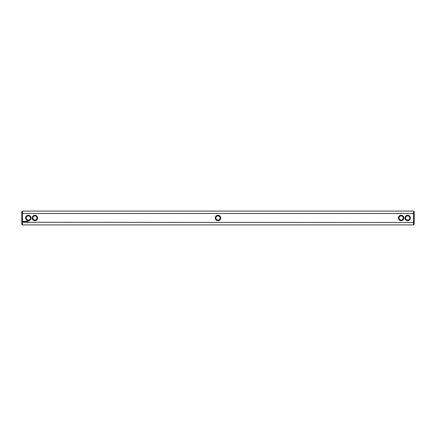 <?xml version="1.0" encoding="UTF-8"?>
<svg xmlns="http://www.w3.org/2000/svg" width="436" height="436" viewBox="0 0 436 436"><rect width="100%" height="100%" fill="white"/><g stroke="black" fill="none" stroke-linecap="round" stroke-linejoin="round"><path stroke-width="0.65" d="M413.573 213.493L414.2 213.733L414.2 222.267L413.573 222.507L413.573 211.095L22.427 211.095L22.427 213.493L21.8 213.733L21.8 224.278L22.427 224.905L22.427 213.493L413.573 213.493M414.2 213.733L414.2 211.722L413.573 211.095M21.8 222.267L413.573 222.507L413.573 224.905L22.427 224.905M404.94 218A2.72 2.72 0 0 0 409.023 220.354A2.72 2.72 0 0 0 409.023 215.646A2.72 2.72 0 0 0 404.94 218M398.4 218A2.72 2.72 0 0 0 402.483 220.354A2.72 2.72 0 0 0 402.483 215.646A2.72 2.72 0 0 0 398.4 218M218 215.28A2.72 2.72 0 0 0 215.28 218A2.72 2.72 0 0 0 218 220.72A2.72 2.72 0 0 0 220.72 218A2.72 2.72 0 0 0 218 215.28M28.264 221.635L28.454 222.038L28.264 221.635M27.986 221.635L27.986 221.951L27.986 221.635M27.315 221.379L26.967 221.412L26.999 221.951L27.348 221.924L27.032 221.891L27.315 221.379M26.798 221.379L26.798 221.951L26.798 221.379M26.634 221.379L26.285 221.412L26.318 221.951L26.634 221.379M26.095 221.395L25.893 221.733L25.637 221.412L25.67 221.951L25.697 221.526L26.155 221.919L26.095 221.395M25.168 221.379L25.141 221.924L25.49 221.951L25.201 221.444L25.522 221.412L25.168 221.379M24.639 221.444L24.83 221.951L25.054 221.412L24.639 221.444M24.133 221.461L24.492 221.755L24.16 221.886L24.552 221.875L24.193 221.581L24.525 221.45L24.133 221.461M23.184 221.183L22.879 221.853L23.549 222.153L23.849 221.483L23.184 221.183M37.6 218A2.72 2.72 0 0 0 33.518 215.646A2.72 2.72 0 0 0 33.518 220.354A2.72 2.72 0 0 0 37.6 218M31.06 218A2.72 2.72 0 0 0 26.978 215.646A2.72 2.72 0 0 0 26.978 220.354A2.72 2.72 0 0 0 31.06 218M413.573 224.905L414.2 224.278L414.2 222.267M405.567 218A2.093 2.093 0 0 0 408.706 219.815A2.093 2.093 0 0 0 408.706 216.185A2.093 2.093 0 0 0 405.567 218M399.027 218A2.093 2.093 0 0 0 402.166 219.815A2.093 2.093 0 0 0 402.166 216.185A2.093 2.093 0 0 0 399.027 218M218 215.907A2.093 2.093 0 0 0 215.907 218A2.093 2.093 0 0 0 218 220.093A2.093 2.093 0 0 0 220.093 218A2.093 2.093 0 0 0 218 215.907M36.973 218A2.093 2.093 0 0 0 33.834 216.185A2.093 2.093 0 0 0 33.834 219.815A2.093 2.093 0 0 0 36.973 218M30.433 218A2.093 2.093 0 0 0 27.294 216.185A2.093 2.093 0 0 0 27.294 219.815A2.093 2.093 0 0 0 30.433 218M22.427 211.095L21.8 211.722L21.8 213.733M23.364 221.412L23.364 221.924L23.364 221.412"/></g></svg>
